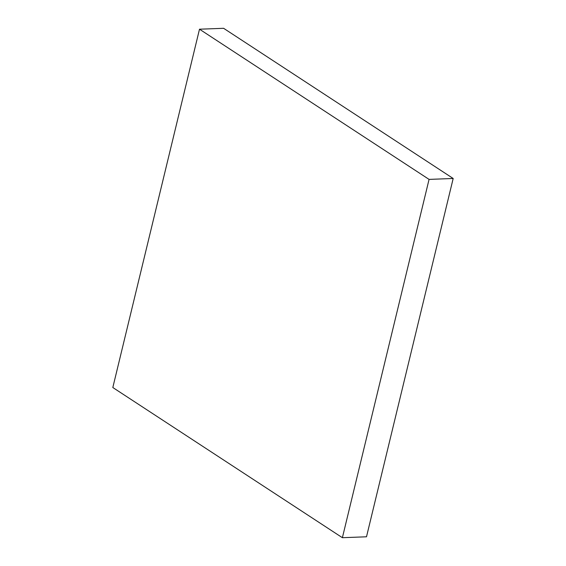 <?xml version="1.0" encoding="UTF-8"?>
<svg xmlns="http://www.w3.org/2000/svg" width="566" height="566" viewBox="0 0 566 566"><rect width="100%" height="100%" fill="white"/><g stroke="black" fill="none" stroke-linecap="round" stroke-linejoin="round"><path stroke-width="0.85" d="M342.388 537.7L112.818 387.519L199.501 29.206L429.07 179.394L342.388 537.7L366.499 536.794L453.182 178.481L429.07 179.394M453.182 178.481L223.612 28.3L199.501 29.206"/></g></svg>
